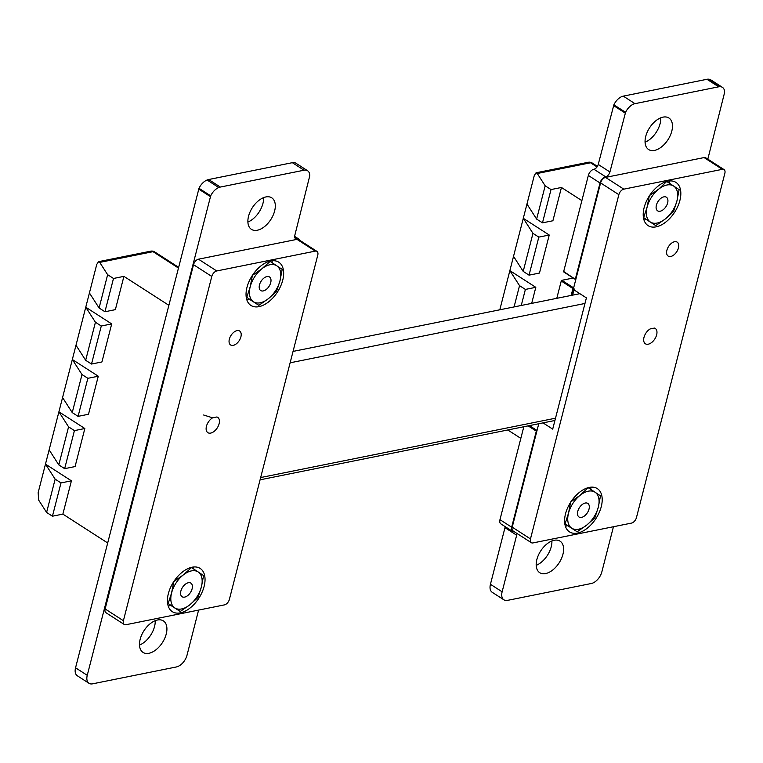 <?xml version="1.0" encoding="UTF-8"?>
<svg xmlns="http://www.w3.org/2000/svg" width="763" height="763" viewBox="0 0 763 763"><rect width="100%" height="100%" fill="white"/><g stroke="black" fill="none" stroke-linecap="round" stroke-linejoin="round"><path stroke-width="1.14" d="M198.599 610.095L187.021 655.179A11.416 6.676 -57.2 0 1 177.808 666.5A12.332 7.22 -57.2 0 1 176.243 666.986L92.581 683.829A11.397 6.667 -57.2 0 1 89.004 683.295A11.397 6.667 -57.2 0 1 87.249 675.312L210.693 195.833L199 188.308A11.359 6.648 -57.2 0 1 207.097 180.02A11.073 6.476 -57.2 0 1 208.652 179.524L292.343 162.681A11.397 6.667 -57.2 0 1 295.91 163.215L307.603 170.74A11.397 6.667 -57.2 0 1 309.759 175.843L294.814 235.338A4.645 2.718 122.8 0 0 295.529 238.619A4.645 2.718 122.8 0 0 296.998 238.829A6.056 3.538 -57.2 0 1 298.896 239.115A6.056 3.538 -57.2 0 1 299.821 240.345M89.004 683.295L77.311 675.77A11.397 6.667 -57.2 0 1 75.556 667.787L199 188.308M210.693 195.833A11.359 6.648 -57.2 0 1 218.781 187.545L207.097 180.02M218.781 187.545A11.073 6.476 -57.2 0 1 220.345 187.059L304.036 170.216A11.397 6.667 -57.2 0 1 307.603 170.74M556.79 298.333L561.244 281.013L561.873 280.307L573.185 278.028M571.163 295.434L572.927 288.538L561.244 281.013M572.927 288.538L573.566 287.832L561.873 280.307M575.779 279.554A2.794 1.631 -57.2 0 1 575.693 279.544L563.685 271.504L588.34 175.452A6.056 3.538 -57.2 0 1 593.919 169.243A4.664 2.728 122.8 0 0 598.23 164.446L613.881 104.808A11.407 6.667 -57.2 0 1 623.285 96.128L706.967 79.285A11.369 6.648 -57.2 0 1 708.426 79.171A11.407 6.667 -57.2 0 1 710.754 79.829L722.447 87.363A11.407 6.667 -57.2 0 1 724.612 92.457L707.826 159.143M575.359 279.334L563.685 271.504M575.369 279.029L600.033 182.986A6.056 3.538 -57.2 0 1 605.612 176.778A4.664 2.728 122.8 0 0 609.923 171.971L625.565 112.333L613.881 104.808M625.565 112.333A11.407 6.667 -57.2 0 1 634.969 103.663L718.66 86.82A11.369 6.648 -57.2 0 1 720.119 86.705L708.426 79.171M720.119 86.705A11.407 6.667 -57.2 0 1 722.447 87.363M613.442 526.737L601.873 571.792A11.397 6.667 -57.2 0 1 591.354 583.495L507.691 600.338A10.31 6.028 -57.2 0 1 506.203 600.462A11.397 6.667 -57.2 0 1 503.876 599.804A11.397 6.667 -57.2 0 1 502.13 591.811L516.665 535.197A4.673 2.728 122.8 0 0 516.78 533.327M503.876 599.804L492.183 592.279A11.397 6.667 -57.2 0 1 490.437 584.286L504.972 527.672A4.673 2.728 122.8 0 0 505.135 526.623M514.357 531.773A5.913 3.462 -57.2 0 1 513.88 531.773A6.056 3.538 -57.2 0 1 512.593 531.43A6.056 3.538 -57.2 0 1 511.658 527.195L536.313 431.143L528.139 425.878M512.593 531.43L500.9 523.895A6.056 3.538 -57.2 0 1 499.965 519.66L523.819 426.746M536.313 431.143L536.952 430.437L529.455 425.611M157.474 620.004A18.751 10.968 -57.2 0 1 163.358 620.882A18.751 10.968 -57.2 0 1 162.424 642.589A18.751 10.968 -57.2 0 1 143.053 652.413A18.751 10.968 -57.2 0 1 141.689 634.93A18.751 10.968 -57.2 0 1 157.474 620.004M155.213 620.691A18.751 10.968 -57.2 0 1 139.505 645.078M554.167 540.28A18.751 10.968 -57.2 0 1 560.042 541.158A18.751 10.968 -57.2 0 1 559.117 562.865A18.751 10.968 -57.2 0 1 539.737 572.689A18.751 10.968 -57.2 0 1 538.382 555.206A18.751 10.968 -57.2 0 1 554.167 540.28M551.897 540.967A18.751 10.968 -57.2 0 1 536.189 565.354M265.867 196.949A18.751 10.968 -57.2 0 1 271.752 197.827A18.751 10.968 -57.2 0 1 270.817 219.534A18.751 10.968 -57.2 0 1 251.437 229.358A18.751 10.968 -57.2 0 1 250.083 211.876A18.751 10.968 -57.2 0 1 265.867 196.949M263.607 197.636A18.751 10.968 -57.2 0 1 247.899 222.023M663.037 117.13A18.751 10.968 -57.2 0 1 668.922 118.007A18.751 10.968 -57.2 0 1 667.987 139.705A18.751 10.968 -57.2 0 1 648.617 149.538A18.751 10.968 -57.2 0 1 647.262 132.056A18.751 10.968 -57.2 0 1 663.037 117.13M660.777 117.807A18.751 10.968 -57.2 0 1 645.069 142.195M572.631 295.138L574.215 288.967L573.49 288.49L571.735 295.319M648.245 344.199A9.108 5.331 122.8 0 0 655.427 337.923A9.108 5.331 122.8 0 0 656.18 329.378A9.108 5.331 122.8 0 0 654.416 328.08L650.133 328.939A9.108 5.331 122.8 0 0 643.915 337.675A9.108 5.331 122.8 0 0 646.614 344.237A9.108 5.331 122.8 0 0 648.245 344.199M674.549 241.728A8.307 4.855 122.8 0 0 667.205 249.243A8.307 4.855 122.8 0 0 669.275 256.511A8.307 4.855 122.8 0 0 670.772 256.473A8.307 4.855 122.8 0 0 677.325 250.75A8.307 4.855 122.8 0 0 678.011 242.958A8.307 4.855 122.8 0 0 674.549 241.728M581.873 200.631L561.444 187.469L552.898 220.755L542.474 222.853L551.02 189.567L545.173 185.8L537.266 173.497L536.055 172.791L534.281 175.519L526.956 204.045L536.627 219.086L545.173 185.8M561.444 187.469L551.02 189.567M542.474 222.853L536.627 219.086M521.253 305.486L525.383 289.425L535.807 287.327L509.865 270.617L500.099 308.662L500.719 309.616M531.687 303.388L535.807 287.327M514.071 306.926L519.536 285.658L509.865 270.617L526.956 204.045M525.383 289.425L519.536 285.658M549.236 235.023L523.294 218.313L532.965 233.354L538.812 237.121L549.236 235.023L539.47 273.059L529.045 275.157L538.812 237.121M500.099 308.662L499.803 309.797M520.833 438.372L507.786 429.97M529.045 275.157L523.199 271.39L532.965 233.354M513.528 256.349L523.199 271.39M512.211 527.157L530.476 538.926A5.36 3.138 122.8 0 0 531.296 542.674L513.032 530.914A5.36 3.138 -57.2 0 1 512.211 527.157L538.764 423.742M543.018 422.883L552.708 429.121L586.404 297.885L573.251 289.415L600.595 182.901A5.36 3.138 -57.2 0 1 605.545 177.398L704.077 157.569A5.36 3.138 -57.2 0 1 705.756 157.817L724.03 169.577A5.36 3.138 122.8 0 0 722.351 169.329L704.077 157.569M679.9 200.421A25.713 15.041 122.8 0 0 675.942 182.395A25.713 15.041 122.8 0 0 649.37 195.872A25.713 15.041 122.8 0 0 648.092 225.638A25.713 15.041 122.8 0 0 679.9 200.421M601.273 506.632A25.713 15.041 122.8 0 0 597.324 488.616A25.713 15.041 122.8 0 0 570.753 502.092A25.713 15.041 122.8 0 0 569.475 531.859A25.713 15.041 122.8 0 0 601.273 506.632M530.476 538.926L618.86 194.67L600.595 182.901M531.296 542.674A5.36 3.138 122.8 0 0 532.975 542.922L631.516 523.094A5.36 3.138 122.8 0 0 636.456 517.591L724.85 173.335A5.36 3.138 122.8 0 0 724.03 169.577M605.545 177.398L623.81 189.157L722.351 169.329M623.81 189.157A5.36 3.138 122.8 0 0 618.86 194.67M591.02 489.55A25.713 15.041 122.8 0 0 590.467 487.214M565.364 526.193A25.713 15.041 122.8 0 0 567.748 525.717M669.647 183.397A25.713 15.041 122.8 0 0 669.094 181.003M643.991 219.973A25.713 15.041 122.8 0 0 646.309 219.515M667.635 202.91A8.088 4.731 -57.2 0 1 657.63 210.836A8.088 4.731 -57.2 0 1 656.39 205.171A8.088 4.731 -57.2 0 1 666.395 197.236A8.088 4.731 -57.2 0 1 667.635 202.91M666.719 181.47L658.793 189.062L650.448 194.956M645.288 218.857L655.77 225.61L665.231 219.01L673.481 211.628L676.915 201.041L679.127 189.672L667.043 181.689M643.409 217.445L655.77 225.61M649.332 195.662L647.119 207.04L643.695 217.627M650.334 222.004A21.431 12.532 -57.2 0 1 647.119 207.04A21.431 12.532 -57.2 0 1 658.793 189.062A21.431 12.532 -57.2 0 1 673.691 186.067A21.431 12.532 122.8 0 1 676.915 201.041A21.431 12.532 -57.2 0 1 665.231 219.01A21.431 12.532 -57.2 0 1 650.334 222.004M589.026 509.074A8.088 4.731 -57.2 0 1 579.022 517.009A8.088 4.731 -57.2 0 1 577.782 511.334A8.088 4.731 -57.2 0 1 587.787 503.408A8.088 4.731 -57.2 0 1 589.026 509.074M588.159 487.671L580.185 495.235L571.859 501.11M566.68 525.03L577.162 531.782L586.623 525.182L594.873 517.8L598.297 507.204L600.51 495.836L588.435 487.853M564.782 523.599L577.162 531.782M570.724 501.835L568.511 513.203L565.078 523.8M571.725 528.177A21.431 12.532 -57.2 0 1 568.511 513.203A21.431 12.532 -57.2 0 1 580.185 495.235A21.431 12.532 -57.2 0 1 595.083 492.24A21.431 12.532 122.8 0 1 598.297 507.204A21.431 12.532 -57.2 0 1 586.623 525.182A21.431 12.532 -57.2 0 1 571.725 528.177M210.712 433.088A9.108 5.331 122.8 0 0 217.894 426.822A9.108 5.331 122.8 0 0 218.647 418.267A9.108 5.331 122.8 0 0 216.883 416.97L212.6 417.828A9.108 5.331 122.8 0 0 206.382 426.565A9.108 5.331 122.8 0 0 209.072 433.136A9.108 5.331 122.8 0 0 210.712 433.088M237.016 330.627A8.307 4.855 122.8 0 0 229.663 338.133A8.307 4.855 122.8 0 0 231.742 345.401A8.307 4.855 122.8 0 0 233.24 345.362A8.307 4.855 122.8 0 0 239.792 339.649A8.307 4.855 122.8 0 0 240.479 331.848A8.307 4.855 122.8 0 0 237.016 330.627M168.661 305.181L123.911 276.368L115.366 309.644L104.941 311.743L113.487 278.466L107.64 274.699L99.734 262.396L98.522 261.68L96.748 264.418L89.424 292.944L99.095 307.985L107.64 274.699M123.911 276.368L113.487 278.466M104.941 311.743L99.095 307.985M84.846 428.52L75.079 466.555L64.655 468.663L74.421 430.618L84.846 428.52L58.904 411.82L49.137 449.855L58.808 464.896L68.575 426.851L58.904 411.82L72.332 359.516L82.003 374.547L72.237 412.592L78.084 416.36L87.85 378.314L98.274 376.216L72.332 359.516L89.424 292.944M64.655 468.663L58.808 464.896M74.421 430.618L68.575 426.851M98.274 376.216L88.508 414.252L78.084 416.36M87.85 378.314L82.003 374.547M62.566 397.552L72.237 412.592M107.612 542.922L62.871 514.109L71.417 480.824L45.475 464.123L55.146 479.154L60.992 482.922L71.417 480.824M62.871 514.109L52.437 516.208L60.992 482.922M52.437 516.208L46.6 512.44L55.146 479.154M46.6 512.44L38.684 500.137L38.15 492.65L49.137 449.855M111.703 323.913L85.761 307.203L95.432 322.244L101.279 326.011L111.703 323.913L101.937 361.948L91.512 364.046L101.279 326.011M91.512 364.046L85.666 360.289L95.432 322.244M75.995 345.248L85.666 360.289M203.635 415.005L212.6 417.828M105.132 608.95L123.396 620.72A5.36 3.138 122.8 0 0 124.226 624.468L105.952 612.708A5.36 3.138 -57.2 0 1 105.132 608.95L193.525 264.694A5.36 3.138 -57.2 0 1 198.466 259.191L297.007 239.363A5.36 3.138 -57.2 0 1 298.686 239.611L316.95 251.38A5.36 3.138 122.8 0 0 315.272 251.122L297.007 239.363M168.356 593.633A25.713 15.041 122.8 0 0 172.304 611.659A25.713 15.041 122.8 0 0 198.876 598.182A25.713 15.041 122.8 0 0 200.154 568.416A25.713 15.041 122.8 0 0 168.356 593.633M246.974 287.413A25.713 15.041 122.8 0 0 250.922 305.438A25.713 15.041 122.8 0 0 277.503 291.962A25.713 15.041 122.8 0 0 278.772 262.195A25.713 15.041 122.8 0 0 246.974 287.413M316.95 251.38A5.36 3.138 122.8 0 1 317.77 255.128L229.386 599.384A5.36 3.138 122.8 0 1 224.436 604.887L125.905 624.725A5.36 3.138 122.8 0 1 124.226 624.468M198.466 259.191L216.73 270.96L315.272 251.122M216.73 270.96A5.36 3.138 122.8 0 0 211.79 276.464L193.525 264.694M123.396 620.72L211.79 276.464M246.821 299.773A25.713 15.041 122.8 0 0 249.406 299.249M272.439 262.93A25.713 15.041 122.8 0 0 271.924 260.803M168.194 605.994A25.713 15.041 122.8 0 0 170.836 605.44M193.802 569.074A25.713 15.041 122.8 0 0 193.297 567.014M180.869 591.058A8.088 4.731 -57.2 0 1 190.864 583.123A8.088 4.731 -57.2 0 1 192.114 588.798A8.088 4.731 -57.2 0 1 182.109 596.733A8.088 4.731 -57.2 0 1 180.869 591.058M180.24 611.497L189.71 604.897L197.96 597.524L201.384 586.928L203.597 575.56L191.523 567.577L183.273 574.959L173.802 581.559L171.589 592.927L168.165 603.514L180.24 611.497L169.767 604.754M167.574 603.142L168.165 603.514M198.161 571.954A21.431 12.532 -57.2 0 1 201.384 586.928A21.431 12.532 -57.2 0 1 189.71 604.897A21.431 12.532 -57.2 0 1 174.813 607.901A21.431 12.532 122.8 0 1 171.589 592.927A21.431 12.532 -57.2 0 1 183.273 574.959A21.431 12.532 -57.2 0 1 198.161 571.954M259.477 284.895A8.088 4.731 -57.2 0 1 269.482 276.959A8.088 4.731 -57.2 0 1 270.722 282.625A8.088 4.731 -57.2 0 1 260.717 290.56A8.088 4.731 -57.2 0 1 259.477 284.895M258.857 305.334L268.318 298.734L276.568 291.352L279.992 280.765L282.205 269.387L270.131 261.404L261.881 268.786L252.419 275.386L250.207 286.754L246.773 297.351L258.857 305.334L248.376 298.581M246.211 296.979L246.773 297.351M276.778 265.791A21.431 12.532 -57.2 0 1 279.992 280.765A21.431 12.532 -57.2 0 1 268.318 298.734A21.431 12.532 -57.2 0 1 253.421 301.728A21.431 12.532 122.8 0 1 250.207 286.754A21.431 12.532 -57.2 0 1 261.881 268.786A21.431 12.532 -57.2 0 1 276.778 265.791M584.963 303.464L290.131 362.806M555.512 418.2L260.669 477.543M87.249 675.312L75.556 667.787M210.187 196.482L198.494 188.957M220.345 187.059L208.652 179.524M304.036 170.216L292.343 162.681M296.998 238.829L294.718 237.36M600.033 182.986L588.34 175.452M605.612 176.778L593.919 169.243M609.923 171.971L598.23 164.446M625.069 112.991L613.376 105.466M634.969 103.663L623.285 96.128M718.66 86.82L706.967 79.285M502.13 591.811L490.437 584.286M516.665 535.197L504.972 527.672M511.658 527.195L499.965 519.66M597.028 166.944L590.552 162.777L537.266 173.497M588.273 162.281A5.36 3.777 78.6 0 1 590.552 162.777A5.36 3.138 122.8 0 1 592.231 163.024A5.36 5.36 0 0 0 588.273 162.281L536.055 172.791M178.227 267.908L153.02 251.666L99.734 262.396M150.74 251.17A5.36 3.777 78.6 0 1 153.02 251.666A5.36 3.138 122.8 0 1 154.698 251.914A5.36 5.36 0 0 0 150.74 251.17L98.522 261.68M294.652 236.387L298.896 239.115M563.79 271.981L575.483 279.506M592.231 163.024L597.419 166.363M154.698 251.914L178.408 267.193M579.88 293.679L293.059 351.409M554.92 420.489L260.078 479.822"/></g></svg>
